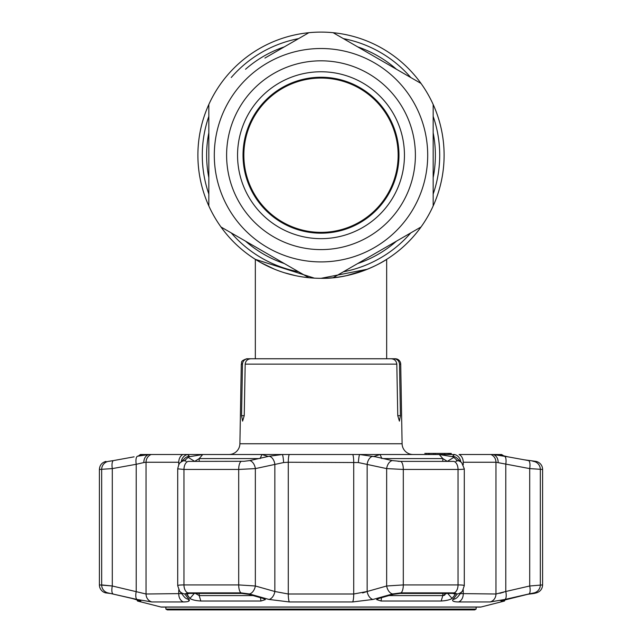 <?xml version="1.0" encoding="UTF-8"?>
<svg xmlns="http://www.w3.org/2000/svg" width="642" height="642" viewBox="0 0 642 642"><rect width="100%" height="100%" fill="white"/><g stroke="black" fill="none" stroke-linecap="round" stroke-linejoin="round"><path stroke-width="0.96" d="M398.152 155.212A77.152 77.152 0 0 0 321 78.059A77.152 77.152 0 0 0 243.848 155.212A77.152 77.152 0 0 1 321 78.059A77.152 77.152 0 0 1 398.152 155.212A77.152 77.152 0 0 1 321 232.364A77.152 77.152 0 0 1 243.848 155.212A77.152 77.152 0 0 0 321 232.364A77.152 77.152 0 0 0 398.152 155.212M243.029 155.212A77.971 77.971 0 0 1 321 77.241A77.971 77.971 0 0 1 398.971 155.212A77.971 77.971 0 0 1 321 233.182A77.971 77.971 0 0 1 243.029 155.212M264.913 58.069L308.858 32.702A123.112 123.112 0 0 1 444.112 155.212A123.112 123.112 0 0 1 321 278.323A123.112 123.112 0 0 1 208.835 104.469L208.835 205.954A123.112 123.112 0 0 1 321 32.1A123.112 123.112 0 0 1 421.024 226.979A123.112 123.112 0 0 1 208.835 205.954L208.835 104.469A123.112 123.112 0 0 1 308.858 32.702L266.574 57.114M285.08 272.962L295.376 275.627M302.534 276.927L306.579 277.472M325.59 278.235L332.588 277.777M346.68 275.611L350.54 274.728M353.911 273.845L355.347 273.436M359.038 272.296L359.624 272.104M361.976 271.301L364.528 270.37M366.47 269.616L346.64 275.619M313.079 278.066L311.851 277.978M307.382 277.569L302.077 276.863M295.055 275.554L288.089 273.845M314.42 278.147L255.339 259.352L260.492 262.426M260.564 262.466L274.535 269.215M284.27 272.714L295.577 275.667M321 278.323C356.968 279.077 386.974 259.416 386.661 259.352C386.998 259.416 356.848 279.11 321 278.323L367.481 269.207M371.694 267.401L376.364 265.17M383.932 261.021L385.352 260.162M248.735 196.934A83.444 83.444 0 0 1 279.278 82.946A83.444 83.444 0 0 1 393.265 113.49A83.444 83.444 0 0 1 362.722 227.477A83.444 83.444 0 0 1 248.735 196.934M239.257 202.407A94.382 94.382 0 0 1 273.805 73.469A94.382 94.382 0 0 1 402.743 108.016A94.382 94.382 0 0 1 368.195 236.954A94.382 94.382 0 0 1 239.257 202.407M308.858 277.721L220.976 226.979L308.858 277.721A123.112 123.112 0 0 1 197.888 155.212A123.112 123.112 0 0 1 321 32.1A123.112 123.112 0 0 1 433.165 205.954L433.165 104.469L433.165 205.954A123.112 123.112 0 0 1 421.024 226.979L333.142 277.721L421.024 226.979A123.112 123.112 0 0 1 308.858 277.721A123.112 123.112 0 0 0 333.142 277.721M421.024 83.444L333.142 32.702L421.024 83.444A123.112 123.112 0 0 1 433.165 104.469A123.112 123.112 0 0 0 421.024 83.444M308.858 32.702A123.112 123.112 0 0 1 333.142 32.702A123.112 123.112 0 0 0 308.858 32.702M208.835 104.469A123.112 123.112 0 0 1 220.976 83.444A123.112 123.112 0 0 0 208.835 104.469A123.112 123.112 0 0 1 220.976 83.444M413.039 454.504A10.946 10.946 0 0 1 402.101 443.758L400.712 364.126L399.525 364.126L400.439 415.655L399.404 421.128L397.759 415.655L400.439 415.655M228.961 454.504A10.946 10.946 0 0 0 239.899 443.758L402.101 443.758M241.561 415.655L244.241 415.655L242.596 421.128L241.561 415.655L242.475 364.126L241.288 364.126L239.899 443.758M244.241 415.655L245.188 364.126C245.645 360.788 247.571 358.998 250.966 358.758L391.034 358.758C394.429 358.998 396.355 360.788 396.812 364.126L397.759 415.655M386.612 358.758L395.239 358.758A5.473 5.473 0 0 1 400.712 364.126M451.246 454.504L451.246 453.413L435.019 453.413L435.019 454.504M435.019 453.413L434.995 454.504M434.995 453.413L424.948 453.413L433.559 453.413L433.559 454.504M433.615 453.413L433.615 454.504M433.559 453.413L428.391 453.413L429.249 453.413L429.249 454.504M444.609 453.413L444.609 454.504M435.372 453.413L435.372 454.504M428.391 453.413L424.779 453.413L428.391 453.413L428.391 454.504M242.475 364.126C242.869 360.836 244.722 359.047 248.029 358.758L255.388 358.758M241.288 364.126C242.411 362.529 239.217 361.422 246.761 358.758L248.029 358.758M386.661 259.352L386.661 358.758L393.971 358.758C397.278 359.047 399.131 360.836 399.525 364.126M258.662 358.758L383.338 358.758M426.152 453.413L426.152 454.504M449.44 454.504L449.44 453.413L448.718 453.413L448.718 454.504M450.395 453.413L450.395 454.504M448.124 453.413L448.124 454.504M132.083 598.448L140.807 601.024L137.492 601.024L160.965 607.011A2.191 2.191 0 0 0 161.503 607.083L480.497 607.083A2.191 2.191 0 0 0 481.035 607.011L504.508 601.024L501.073 600.976M504.508 601.024L505.15 599.644M444.433 600.768L447.883 600.109M388.932 595.591L442.811 595.591L447.297 592.999L452.096 598.432C450.026 599.821 446.383 600.687 441.158 601.024L381.035 601.024L376.597 599.58L378.892 598.432L393.41 594.307L400.191 593.433L452.851 593.433L455.322 594.307L452.096 598.432L455.322 594.307L454.688 593.593M187.312 593.593L186.678 594.307L189.904 598.432L186.661 593.89M137.492 601.024L136.85 599.644L135.454 599.267M114.067 594.259L111.596 593.714M111.202 593.633L132.011 598.432M109.959 593.433L105.577 592.871A8.21 8.21 0 0 1 99.398 584.918L112.302 585.994L101.669 584.918A8.21 8.121 90 0 0 107.776 592.871L105.577 592.871M457.248 593.986L452.955 599.451L457.273 593.946L454.215 592.871L401.009 592.871L392.615 593.946L372.986 599.451L352.627 601.955L289.373 601.955L269.014 599.451L249.385 593.946L240.991 592.871L187.785 592.871L184.727 593.946L189.045 599.451L184.727 593.946A8.21 7.897 -38.2 0 1 179.583 591.073L184.11 596.707A8.21 7.905 -39.4 0 0 189.045 599.451C190.184 601.056 188.331 601.891 183.484 601.955L186.525 601.787M188.523 601.281L189.077 599.5M188.074 461.389L244.016 461.293L188.074 461.389A8.21 5.072 90 0 0 183.965 469.446L177.706 468.837L177.706 585.697C177.81 585.191 179.896 584.934 183.965 584.918L238.696 584.918L255.347 585.994L274.848 591.499A8.21 5.16 -74.6 0 1 269.014 599.451L269.054 599.467M527.812 594.291L534.224 593.433L536.423 592.871L534.224 592.871L528.896 593.946L504.941 599.451L490.151 601.955L458.516 601.955C453.653 601.883 451.799 601.048 452.955 599.451L452.947 599.467M453.485 601.281L455.467 601.779M500.142 600.487L501.434 600.222M509.86 598.464L506.562 599.267M108.241 461.389L113.417 460.595A8.21 2.769 79.6 0 0 112.302 468.604L112.302 585.994L146.039 594.002L181.582 593.585M137.468 456.237L148.944 454.504L140.438 454.504L143.639 454.52L137.468 456.237A8.21 2.769 80 0 0 136.216 464.286L112.302 468.604L99.398 469.446L99.398 584.918M143.31 454.769L143.776 454.584M140.381 454.52L138.471 455.948M528.896 593.946A8.21 2.745 -103.2 0 0 529.698 585.994L529.698 468.604L542.602 469.446A8.21 8.21 0 0 0 535.998 461.397L524.281 459.808M359.6 454.504L352.755 454.504L359.6 454.504L375.626 456.831L374.39 456.269L380.088 454.52L439.272 454.52L453.276 456.831L452.666 456.237L454.456 454.504L359.6 454.504A8.21 0.883 93.7 0 0 358.372 462.553L288.282 462.248L283.628 462.553L255.347 468.604L238.696 469.446L183.965 469.446L183.965 584.918A8.21 5.072 -90 0 0 187.785 592.871M244.016 461.293L249.738 460.595L269.126 456.237L282.4 454.504L289.245 454.504L282.4 454.504A8.21 0.883 86.3 0 1 283.628 462.553M282.4 454.504L148.944 454.504A8.21 6.613 83.9 0 0 143.856 462.553L136.216 464.286L136.216 591.499A8.21 2.745 102.7 0 0 137.059 599.451L107.776 592.871M507.894 456.831L528.583 460.595A8.21 2.769 -79.6 0 1 529.698 468.604L495.961 462.248L463.243 462.248A8.21 6.276 -90 0 0 459.062 454.504L493.056 454.504L507.894 456.831L498.361 454.52L501.619 454.52L504.074 456.069M178.757 464.752L178.757 462.248A8.21 6.276 90 0 1 182.938 454.504L187.544 454.504L189.334 456.237L188.724 456.831L202.728 454.52L261.912 454.52L267.61 456.269L266.374 456.831M258.774 458.581L199.189 458.581L194.638 461.389M186.678 594.307L189.149 593.433L241.809 593.433L248.59 594.307L263.108 598.432L265.403 599.58L260.965 601.024L200.842 601.024C195.617 600.687 191.966 599.821 189.904 598.432L194.703 592.999L199.189 595.591L253.068 595.591M447.362 461.389L442.811 458.581L383.226 458.581M455.347 593.89L455.322 594.307M535.998 461.397L532.884 461.293M444.842 595.062L444.144 595.343M443.429 595.535L442.811 595.591L442.811 593.433M501.619 454.52L493.056 454.504A8.21 6.613 -83.9 0 1 498.144 462.553M498.224 454.584L498.69 454.769M460.418 593.585L495.961 594.002L505.784 591.499L505.784 464.286A8.21 2.769 -80 0 0 504.532 456.237M460.715 461.758A8.21 7.495 -99 0 0 454.456 454.504M464.294 468.837L461.758 462.786L457.208 458.348A8.21 7.977 133.6 0 0 452.666 456.237M461.758 462.786A8.21 7.961 134.9 0 0 457.321 460.595L453.276 456.831M455.876 461.301L457.224 460.474M447.297 461.389L453.982 457.264M375.626 456.831L392.262 460.595L400.849 461.397L397.984 461.293M453.926 461.389L400.833 461.389L453.926 461.389A8.21 5.072 90 0 1 458.035 469.446L403.304 469.446L386.653 468.604L358.372 462.553M455.9 461.293L457.176 460.98M464.046 468.604C464.944 469.142 462.938 469.422 458.035 469.446L458.035 584.918C462.93 584.95 464.936 585.303 464.046 585.994M392.262 460.595A8.21 5.2 102.7 0 0 386.653 468.604L386.653 585.994L403.304 584.918L458.035 584.918A8.21 5.072 -90 0 1 454.215 592.871M372.874 456.237A8.21 5.208 102.2 0 0 367.152 464.286L367.152 591.499L362.634 592.951M352.627 601.955A8.21 1.445 -90 0 0 353.718 594.002L353.718 462.248A8.21 1.445 90 0 0 352.755 454.504L289.245 454.504A8.21 1.445 90 0 0 288.282 462.248L288.282 594.002L353.718 594.002L367.152 591.499L386.653 585.994A8.21 5.152 -106.1 0 0 392.615 593.946M269.126 456.237A8.21 5.208 77.8 0 1 274.848 464.286L274.848 591.499L288.282 594.002A8.21 1.445 -90 0 0 289.373 601.955M249.738 460.595A8.21 5.2 77.3 0 1 255.347 468.604L255.347 585.994A8.21 5.152 -73.9 0 1 249.385 593.946M188.724 456.831L184.776 460.474L186.124 461.301M184.776 460.474L184.824 460.98M189.334 456.237A8.21 7.977 -133.6 0 0 184.792 458.348L180.242 462.786A8.21 7.961 -134.9 0 1 184.679 460.595L186.1 461.293M188.018 457.264L194.703 461.389M114.051 460.474L134.106 456.831M110.93 461.02L109.116 461.293M151.191 454.504A8.21 7.72 90 0 0 146.039 462.248L143.856 462.553M187.544 454.504A8.21 7.495 99 0 0 181.285 461.758M504.941 599.451A8.21 2.745 -102.7 0 0 505.784 591.499L529.698 585.994L542.602 584.918C542.346 588.979 540.291 591.627 536.423 592.871M503.625 592.213L499.861 593.312M178.757 462.248L146.039 462.248L146.039 594.002A8.21 7.72 90 0 0 151.849 601.955L137.059 599.451M112.302 585.994A8.21 2.745 103.2 0 0 113.104 593.946M452.955 599.451A8.21 7.905 39.4 0 0 457.89 596.707L462.417 591.073L464.294 585.697L464.294 468.845M457.273 593.946A8.21 7.897 38.2 0 0 462.417 591.073M372.986 599.451A8.21 5.16 -105.4 0 1 367.152 591.499M501.266 600.856L527.732 594.307M476.123 609.081L474.695 609.9L167.305 609.9L165.877 609.081L476.123 609.081L476.123 607.083M433.165 116.338A118.714 118.714 0 0 1 433.165 194.085M410.752 232.918A118.714 118.714 0 0 1 343.422 271.791M298.578 271.791A118.714 118.714 0 0 1 231.248 232.918M208.835 194.085A118.714 118.714 0 0 1 208.835 116.338M433.165 132.838A114.38 114.38 0 0 1 433.165 177.585M396.459 241.167A114.38 114.38 0 0 1 357.706 263.541M284.294 263.541A114.38 114.38 0 0 1 245.541 241.167M208.835 177.585A114.38 114.38 0 0 1 208.835 132.838M245.541 69.256A114.38 114.38 0 0 1 284.294 46.882M357.706 46.882A114.38 114.38 0 0 1 396.459 69.256M231.248 77.505A118.714 118.714 0 0 1 298.578 38.632M343.422 38.632A118.714 118.714 0 0 1 410.752 77.505M413.4 101.861A106.692 106.692 0 0 1 374.35 247.611A106.692 106.692 0 0 1 228.6 208.562A106.692 106.692 0 0 1 267.65 62.812A106.692 106.692 0 0 1 413.4 101.861M433.165 205.954A123.112 123.112 0 0 1 421.024 226.979M214.38 216.763A123.112 123.112 0 0 1 208.835 205.954A123.112 123.112 0 0 0 220.976 226.979M396.812 364.126L245.188 364.126M151.849 601.955L183.484 601.955A8.21 6.276 90 0 1 178.757 594.002L178.757 589.821M101.669 584.918L101.669 469.446A8.21 8.121 90 0 1 108.193 461.397M534.224 592.871A8.21 8.121 -90 0 0 540.331 584.918L540.331 469.446A8.21 8.121 -90 0 0 533.807 461.397M260.138 458.581L261.912 454.52M202.728 454.52L199.189 458.581L199.189 461.389M199.189 593.433L199.189 595.591L200.842 601.024M260.965 601.024L260.459 597.686M442.811 461.389L442.811 458.581L439.272 454.52M380.088 454.52L381.862 458.581M441.158 601.024L442.811 595.591M381.541 597.686L381.035 601.024M490.151 601.955A8.21 7.72 -90 0 0 495.961 594.002L495.961 462.248A8.21 7.72 -90 0 0 490.809 454.504M400.849 461.397A8.21 3.049 90 0 1 403.304 469.446L403.304 584.918A8.21 3.049 -90 0 1 401.009 592.871M241.151 461.397A8.21 3.049 90 0 0 238.696 469.446L238.696 584.918A8.21 3.049 -90 0 0 240.991 592.871M463.243 462.248L463.243 464.752M463.243 589.813L463.243 594.002A8.21 6.276 -90 0 1 458.516 601.955M146.039 594.002L146.039 481.861M160.965 607.011L481.035 607.011M255.339 358.758L255.339 259.352M99.398 469.446C99.695 465.193 101.893 462.513 106.002 461.397M180.242 462.786C179.519 462.689 178.677 464.704 177.706 468.837M542.602 469.446L542.602 584.918M179.583 591.073L177.706 585.697M165.877 609.081L165.877 607.083"/></g></svg>
